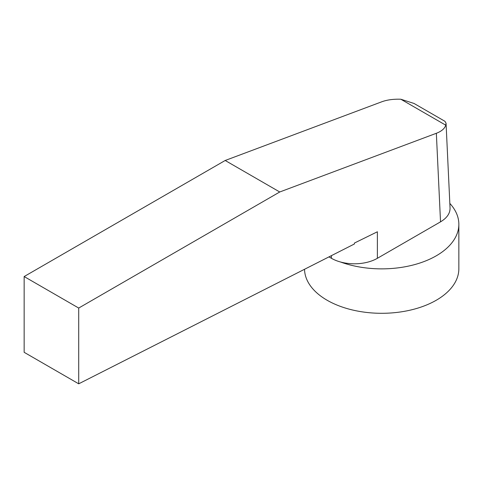 <?xml version="1.0" encoding="UTF-8"?>
<svg xmlns="http://www.w3.org/2000/svg" width="483" height="483" viewBox="0 0 483 483"><rect width="100%" height="100%" fill="white"/><g stroke="black" fill="none" stroke-linecap="round" stroke-linejoin="round"><path stroke-width="0.72" d="M449.836 203.415A77.159 44.551 180 0 1 458.85 224.317A77.159 44.551 180 0 1 436.252 255.815A77.159 44.551 180 0 1 340.551 262.009A32.488 18.759 0 0 1 331.435 258.302L328.971 256.884M458.85 224.317L458.85 268.747A77.159 44.551 180 0 1 436.252 300.251A77.159 44.551 180 0 1 352.584 310.008A77.159 44.551 180 0 1 304.531 269.279M24.15 352.312L78.711 383.816L78.711 308.051L24.15 276.548L24.15 352.312M444.94 121.305L446.05 123.201L450.053 208.046C450.138 213.395 446.962 217.996 440.526 221.848L377.38 258.302L377.38 231.774L354.407 243.064L354.407 243.981L78.711 383.816M78.711 308.051L279.742 191.986L436.348 133.284L440.526 221.848M446.05 123.201L445.761 125.175L400.824 99.232C393.464 98.985 387.118 99.836 381.787 101.786L225.181 160.483L24.15 276.548M377.38 258.302A32.488 18.759 180 0 1 340.551 262.009M445.761 125.175C444.71 128.575 441.571 131.279 436.348 133.284M279.742 191.986L225.181 160.483M400.824 99.232L414.046 103.465M331.435 255.634L331.435 258.302M413.871 103.362L444.988 121.33"/></g></svg>

